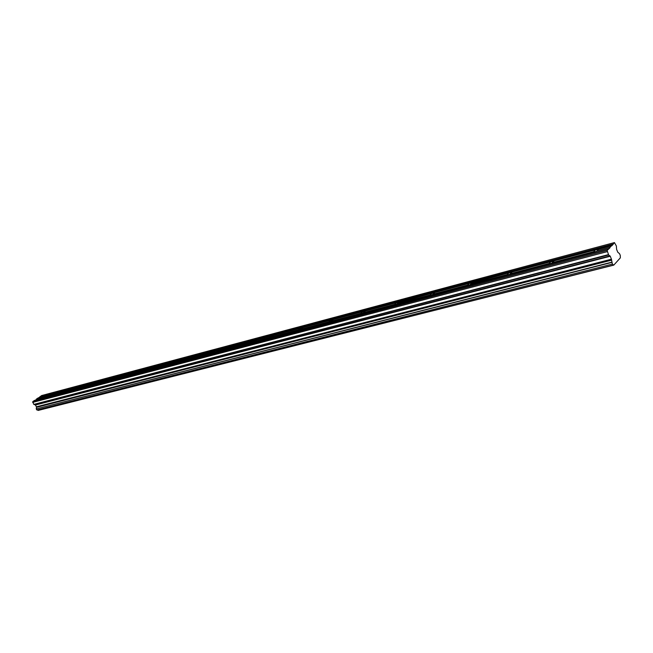 <?xml version="1.0" encoding="UTF-8"?>
<svg xmlns="http://www.w3.org/2000/svg" width="653" height="653" viewBox="0 0 653 653"><rect width="100%" height="100%" fill="white"/><g stroke="black" fill="none" stroke-linecap="round" stroke-linejoin="round"><path stroke-width="0.98" d="M619.477 253.609L620.277 255.356L620.326 257.87L613.779 265.118L612.359 264.106L611.6 260.033L36.454 407.35L611.624 260.155M553.956 261.094L551.638 263.249L596.344 251.429M511.87 272.268L509.503 274.391L551.638 263.249M553.72 261.151L551.589 261.722M598.605 249.242L611.877 245.732L613.045 244.377L39.849 396.926L41.563 395.579L614.44 242.581L616.367 245.993L616.595 249.356L617.811 252.27L619.46 253.617M611.632 245.593L609.984 247.365L597.095 250.776L598.768 249.013M598.344 249.307L595.52 249.879L593.724 251.617L594.499 251.919M60.264 393.179L62.059 391.555L44.567 396.2L42.2 397.955L509.503 274.391M35.074 400.273L42.2 397.955M44.518 396.314L41.278 397.906L36.201 399.252L38.184 397.897L43.269 396.551M79.813 388.004L81.609 386.364L63.414 391.196L61.023 392.975M63.365 391.31L62.059 391.555M100.17 382.625L101.958 380.96L83.021 385.988L80.613 387.792M82.972 386.111L81.609 386.364M121.376 377.018L123.148 375.328L103.427 380.568L101.003 382.405M103.386 380.699L101.958 380.96M143.489 371.173L145.252 369.459L124.682 374.92L122.242 376.789M124.65 375.059L123.148 375.328M166.564 365.068L168.311 363.337L146.843 369.035L144.386 370.928M146.819 369.174L145.252 369.459M167.503 364.823L169.992 362.929M169.96 363.027L168.311 363.337M194.063 356.628L192.398 356.938L190.668 358.693M191.656 358.432L194.153 356.546M219.31 349.926L217.58 350.253L215.874 352.032M216.91 351.755L219.416 349.853M243.34 344.768L245.855 342.825M245.74 342.915L243.936 343.249L241.936 344.792L242.263 345.053M271.036 337.446L273.558 335.454M273.419 335.569L271.55 335.92L269.558 337.479L269.909 337.74M302.461 327.855L300.511 328.222L298.535 329.806L298.903 330.075M300.094 329.765L302.6 327.798M330.606 321.692L333.128 319.603M332.957 319.758L330.924 320.15L328.965 321.758L329.365 322.027M365.019 311.244L362.897 311.652L360.962 313.285L361.387 313.554M362.701 313.211L365.19 311.179M398.942 302.241L396.485 304.274M398.779 302.29L396.559 302.714L394.649 304.371L395.106 304.641M434.539 292.789L432.115 294.854M434.367 292.838L432.041 293.295L430.156 294.96L430.654 295.238M472.127 282.814L469.727 284.912M471.931 282.863L469.499 283.345L467.63 285.034L468.185 285.32M511.658 272.325L509.103 272.823L507.259 274.529L507.871 274.823M608.629 254.972L610.269 256.245L611.6 259.665L36.495 407.105L35.466 405.023L33.85 404.387L608.629 254.972L607.135 250.426L609.935 247.838M613.045 244.377L614.44 242.581M613.673 265.028L38.094 410.37L613.747 265.118M38.094 410.37L37.229 409.896M612.359 264.106L36.903 409.978M36.788 409.921L36.242 408.917L611.665 262.449M611.649 262.212L36.242 408.917M36.258 408.762L36.47 407.423M608.384 254.637L33.85 404.387M33.638 404.191L32.789 401.595L34.495 400.42L608.563 248.891M38.756 397.742L39.849 396.926M613.036 244.083L39.874 396.738M607.135 250.426L32.789 401.595M607.143 251.683L32.65 402.411M611.502 259.184L36.446 406.803M549.908 263.706L549.214 263.412L551.034 261.69L551.997 261.616M121.27 376.961L101.264 382.225M166.417 364.994L144.664 370.749M430.164 294.968L397.097 303.718M511.985 272.056L551.034 261.69M549.295 263.428L510.197 273.778M593.846 251.642L552.365 262.62M554.095 260.874L595.52 249.879M60.068 392.935L42.584 397.563M79.609 387.76L61.423 392.575M99.95 382.38L81.021 387.392M121.14 376.765L101.419 381.989M143.244 370.92L122.674 376.365M166.303 364.815L144.835 370.496M169.976 362.897L192.398 356.938M190.39 358.44L167.968 364.374M194.137 356.473L217.58 350.253M215.58 351.771L192.137 357.975M219.4 349.763L243.936 343.249M241.936 344.792L217.4 351.29M245.846 342.743L271.55 335.92M269.558 337.479L243.847 344.286M273.55 335.389L300.511 328.222M298.535 329.806L271.566 336.948M302.608 327.667L330.924 320.15M328.965 321.758L300.641 329.251M333.128 319.562L362.897 311.652M360.962 313.285L331.177 321.17M365.223 311.04L396.559 302.714M394.649 304.371L363.288 312.673M399.114 302.298L432.041 293.295M434.62 292.609L469.499 283.345M467.662 285.043L432.751 294.283M472.388 282.92L509.103 272.823M507.308 274.546L470.389 284.316M596.515 249.797L596.091 249.911M39.776 397.048L612.996 244.549M610.024 255.911L35.246 404.836M35.466 405.023L610.269 256.245M509.936 274.129L549.565 263.641M470.136 284.651L507.561 274.758M432.506 294.609L467.891 285.247M396.861 304.037L430.384 295.172M363.06 312.975L394.853 304.567M330.957 321.472L361.15 313.481M300.429 329.545L329.145 321.945M271.362 337.234L298.707 330.002M243.659 344.564L269.713 337.666M217.212 351.559L242.083 344.98M191.949 358.236L215.71 351.951M167.788 364.627L190.521 358.619M122.511 376.61L143.35 371.092M80.866 387.621L100.056 382.544M61.276 392.804L79.707 387.931M42.437 397.791L60.158 393.098M36.168 399.448L41.368 398.069M552.087 262.979L594.132 251.854M613.779 265.118L38.2 410.419"/></g></svg>
